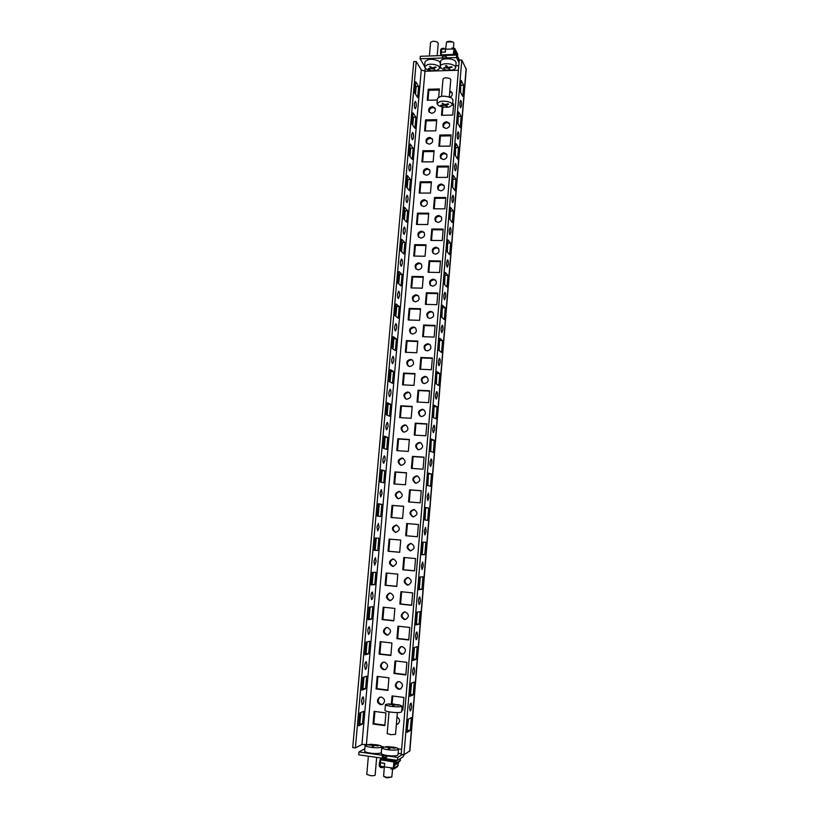<?xml version="1.0" encoding="UTF-8"?>
<svg xmlns="http://www.w3.org/2000/svg" width="819" height="819" viewBox="0 0 819 819"><rect width="100%" height="100%" fill="white"/><g stroke="black" fill="none" stroke-linecap="round" stroke-linejoin="round"><path stroke-width="1.23" d="M461.466 105.497C461.578 102.57 461.302 100.86 460.636 100.368L459.889 102.672C459.776 105.61 460.053 107.32 460.718 107.801L461.466 105.497M416.226 106.46C416.339 103.573 416.001 101.884 415.233 101.402L414.394 103.685C414.281 106.583 414.609 108.272 415.387 108.753L416.226 106.46M458.865 136.814C458.988 133.927 458.712 132.258 458.046 131.787L457.278 134.173C457.156 137.06 457.422 138.739 458.087 139.199L458.865 136.814M413.493 137.428C413.605 134.582 413.278 132.934 412.51 132.463L411.64 134.838C411.527 137.684 411.855 139.343 412.612 139.803L413.493 137.428M456.255 168.356C456.378 165.53 456.101 163.882 455.446 163.431L454.637 165.909C454.514 168.755 454.78 170.393 455.436 170.833L456.255 168.356M410.739 168.622C410.862 165.827 410.534 164.199 409.776 163.759L408.865 166.206C408.753 169.021 409.07 170.639 409.828 171.079L410.739 168.622M453.613 200.133C453.736 197.348 453.48 195.741 452.825 195.311L451.975 197.881C451.853 200.675 452.119 202.283 452.774 202.702L453.613 200.133M407.975 200.041C408.087 197.297 407.77 195.7 407.023 195.28L406.07 197.819C405.948 200.573 406.265 202.16 407.023 202.59L407.975 200.041M450.962 232.146C451.085 229.412 450.829 227.836 450.184 227.426L449.303 230.088C449.181 232.831 449.436 234.408 450.081 234.807L450.962 232.146M405.18 231.695C405.303 228.992 404.995 227.436 404.248 227.027L403.255 229.658C403.132 232.361 403.45 233.927 404.187 234.326L405.18 231.695M448.29 264.404C448.413 261.711 448.157 260.176 447.522 259.777L446.611 262.53C446.478 265.233 446.734 266.769 447.369 267.158L448.29 264.404M402.364 263.575C402.498 260.923 402.19 259.398 401.453 258.999L400.419 261.722C400.296 264.394 400.604 265.919 401.341 266.298L402.364 263.575M445.597 296.887C445.72 294.256 445.475 292.741 444.84 292.363L443.888 295.229C443.765 297.87 444.011 299.375 444.635 299.754L445.597 296.887M399.539 295.69C399.662 293.079 399.365 291.595 398.638 291.216L397.563 294.031C397.44 296.652 397.737 298.147 398.464 298.515L399.539 295.69M442.884 329.627C443.007 327.037 442.762 325.552 442.147 325.194L441.154 328.163C441.021 330.753 441.267 332.238 441.881 332.596L442.884 329.627M396.683 328.04C396.816 325.481 396.519 324.017 395.802 323.659L394.686 326.586C394.563 329.156 394.85 330.62 395.567 330.968L396.683 328.04M440.151 362.602C440.274 360.063 440.038 358.609 439.424 358.272L438.39 361.343C438.267 363.892 438.503 365.335 439.107 365.683L440.151 362.602M393.816 360.636C393.939 358.118 393.652 356.695 392.946 356.347L391.789 359.377C391.656 361.896 391.943 363.329 392.649 363.677L393.816 360.636M437.387 395.833C437.52 393.335 437.285 391.922 436.691 391.584L435.616 394.778C435.483 397.276 435.718 398.689 436.312 399.027L437.387 395.833M390.919 393.468C391.052 391.001 390.765 389.598 390.079 389.271L388.871 392.414C388.738 394.891 389.015 396.294 389.711 396.621L390.919 393.468M434.613 429.31C434.746 426.853 434.52 425.471 433.937 425.153L432.811 428.47C432.678 430.917 432.913 432.309 433.497 432.616L434.613 429.31M388.001 426.545C388.134 424.129 387.858 422.758 387.182 422.44L385.923 425.706C385.79 428.122 386.066 429.494 386.742 429.811L388.001 426.545M431.818 463.042C431.951 460.636 431.736 459.285 431.152 458.978L429.995 462.407C429.862 464.823 430.077 466.175 430.661 466.472L431.818 463.042M385.063 459.879C385.196 457.504 384.93 456.163 384.265 455.855L382.954 459.234C382.821 461.619 383.087 462.96 383.753 463.267L385.063 459.879M429.002 497.02L428.357 493.048L427.149 496.621L427.794 500.593L429.002 497.02M382.104 493.458L381.326 489.516L379.975 493.028L380.743 496.969L382.104 493.458M426.167 531.275L425.532 527.385L424.283 531.081L424.907 534.971L426.167 531.275M379.115 527.282L378.368 523.433L376.965 527.078L377.713 530.927L379.115 527.282M423.3 565.786L422.696 561.977L421.396 565.816L422.01 569.625L423.3 565.786M376.116 561.373L375.389 557.606L373.925 561.384L374.652 565.151L376.116 561.373M420.423 600.552L419.83 596.836C419.205 597.041 418.765 598.372 418.489 600.818L419.072 604.545C419.707 604.34 420.147 603.009 420.423 600.552M373.085 595.72L372.379 592.035C371.662 592.219 371.161 593.529 370.874 595.945L371.58 599.641C372.297 599.447 372.799 598.136 373.085 595.72M417.516 635.595L416.943 631.961C416.308 632.176 415.837 633.558 415.561 636.097L416.124 639.741C416.769 639.516 417.229 638.134 417.516 635.595M370.034 630.323L369.349 626.719C368.622 626.924 368.1 628.275 367.792 630.784L368.468 634.397C369.215 634.182 369.727 632.831 370.034 630.323M414.588 670.915L414.035 667.352C413.38 667.587 412.899 669.021 412.602 671.652L413.145 675.214C413.81 674.969 414.291 673.535 414.588 670.915M366.963 665.202L366.298 661.67C365.54 661.885 365.008 663.288 364.69 665.888L365.346 669.42C366.103 669.195 366.646 667.792 366.963 665.202M411.64 706.5L411.107 703.019C410.432 703.275 409.93 704.76 409.623 707.473L410.155 710.964C410.831 710.708 411.333 709.223 411.64 706.5M363.861 700.337L363.226 696.887C362.448 697.123 361.896 698.576 361.558 701.259L362.193 704.719C362.971 704.483 363.534 703.019 363.861 700.337M443.622 127.518C443.14 124.816 444.318 123.188 447.143 122.645L449.529 123.638M446.55 121.673C443.468 122.369 442.352 124.14 443.222 126.986L445.976 128.481C449.047 127.805 450.163 126.054 449.334 123.219L446.55 121.673M441.062 158.64C440.448 155.866 441.605 154.187 444.533 153.614L446.857 154.556M443.929 152.703C440.765 153.429 439.68 155.231 440.653 158.139L443.355 159.562C446.498 158.866 447.594 157.064 446.662 154.177L443.929 152.703M438.493 190.008C437.735 187.152 438.871 185.411 441.902 184.797L444.154 185.698M441.287 183.968C438.042 184.715 436.977 186.568 438.083 189.537L440.704 190.868C443.939 190.141 445.014 188.298 443.949 185.34L441.287 183.968M435.923 221.611C435.002 218.673 436.107 216.871 439.25 216.216L441.41 217.045M438.636 215.448C435.288 216.236 434.244 218.141 435.503 221.171L438.042 222.41C441.359 221.642 442.414 219.748 441.206 216.728L438.636 215.448M433.353 253.46C432.237 250.43 433.323 248.566 436.578 247.86L438.636 248.618M435.954 247.164C432.504 248.003 431.5 249.959 432.934 253.051L435.36 254.177C438.779 253.358 439.803 251.413 438.421 248.331L435.954 247.164M430.784 285.544C429.463 282.442 430.497 280.507 433.886 279.74L435.81 280.405M433.251 279.115C429.688 280.006 428.726 282.033 430.364 285.176L432.657 286.169C436.199 285.299 437.172 283.292 435.595 280.149L433.251 279.115M428.235 317.885C426.658 314.711 427.641 312.704 431.173 311.855L432.934 312.408M430.538 311.292C426.832 312.264 425.921 314.353 427.805 317.557L429.934 318.407C433.609 317.465 434.531 315.387 432.719 312.182L430.538 311.292M425.696 350.46C423.843 347.225 424.754 345.137 428.45 344.205L429.995 344.645M427.794 343.714C423.955 344.779 423.106 346.939 425.266 350.184L427.19 350.88C431.009 349.836 431.869 347.696 429.78 344.451L427.794 343.714M423.177 383.282C420.997 380.006 421.836 377.846 425.696 376.791L427.006 377.119M425.041 376.371C421.027 377.559 420.27 379.791 422.747 383.046L424.426 383.589C428.398 382.432 429.187 380.221 426.781 376.945L425.041 376.371M420.69 416.349C418.14 413.052 418.888 410.81 422.921 409.613L423.955 409.838M422.256 409.275C418.079 410.616 417.414 412.909 420.26 416.165L421.642 416.543C425.788 415.243 426.474 412.96 423.71 409.684L422.256 409.275M418.212 449.651C415.274 446.365 415.919 444.041 420.137 442.69L420.843 442.813M419.461 442.424C415.1 443.939 414.547 446.304 417.803 449.518L418.837 449.744C423.167 448.28 423.74 445.925 420.577 442.68L419.461 442.424M415.755 483.169C412.397 479.944 412.919 477.559 417.321 476.013L417.659 476.054M416.636 475.819C412.1 477.538 411.67 479.965 415.366 483.087L416.011 483.2C420.516 481.521 420.976 479.105 417.373 475.952L416.636 475.819M413.308 516.912C409.52 513.82 409.899 511.373 414.434 509.572M413.79 509.459C409.08 511.435 408.794 513.902 412.94 516.871L413.165 516.902C417.854 514.987 418.171 512.52 414.107 509.5L413.79 509.459M410.851 550.859C406.736 548.187 406.838 545.7 411.169 543.396M410.933 543.366L410.81 543.355C406.111 545.536 405.937 548.034 410.299 550.859L410.514 550.87C415.131 548.617 415.274 546.119 410.933 543.366M408.374 585.032L408.118 585.012C403.962 582.637 403.88 580.139 407.872 577.508M408.046 577.518L407.483 577.518C403.173 579.965 403.143 582.483 407.401 585.073L408.067 585.073C412.285 582.555 412.285 580.036 408.046 577.518M405.866 619.42L405.221 619.41C401.187 617.229 400.972 614.741 404.576 611.926M405.139 611.936L404.146 611.977C400.235 614.659 400.348 617.178 404.494 619.543L405.579 619.492C409.398 616.758 409.254 614.25 405.139 611.936M403.296 654.033L402.293 654.064C398.382 652.067 398.044 649.59 401.279 646.641M402.201 646.621L400.829 646.744C397.287 649.59 397.532 652.108 401.556 654.289L403.03 654.135C406.48 651.248 406.204 648.74 402.201 646.621M429.402 112.418C428.931 109.746 430.098 108.128 432.903 107.576L435.237 108.507M432.289 106.572C429.207 107.289 428.112 109.05 428.992 111.875L431.705 113.329C434.766 112.643 435.872 110.882 435.022 108.067L432.289 106.572M426.801 143.315C426.208 140.561 427.364 138.892 430.262 138.309L432.524 139.21M429.627 137.377C426.484 138.114 425.399 139.916 426.382 142.803L429.043 144.185C432.176 143.468 433.261 141.677 432.309 138.8L429.627 137.377M424.191 174.437C423.464 171.601 424.59 169.881 427.59 169.267L429.791 170.117M426.955 168.397C423.72 169.164 422.665 171.017 423.771 173.956L426.361 175.256C429.565 174.508 430.64 172.676 429.576 169.738L426.955 168.397M421.58 205.794C420.69 202.887 421.795 201.105 424.897 200.45L427.016 201.239M424.252 199.652C420.935 200.45 419.901 202.344 421.161 205.344L423.658 206.552C426.955 205.774 427.999 203.89 426.791 200.89L424.252 199.652M418.97 237.397C417.905 234.408 418.98 232.555 422.194 231.859L424.201 232.576M421.539 231.122C418.12 231.972 417.117 233.917 418.54 236.978L420.935 238.083C424.334 237.254 425.348 235.319 423.976 232.268L421.539 231.122M416.359 269.226C415.09 266.165 416.124 264.25 419.461 263.493L421.355 264.127M418.806 262.827C415.274 263.728 414.312 265.735 415.919 268.847L418.202 269.83C421.703 268.96 422.676 266.963 421.12 263.851L418.806 262.827M413.759 301.31C412.254 298.177 413.247 296.191 416.717 295.362L418.448 295.905M416.052 294.768C412.387 295.731 411.486 297.809 413.319 300.972L415.438 301.822C419.062 300.88 419.993 298.822 418.222 295.659L416.052 294.768M411.158 333.63C409.398 330.436 410.329 328.378 413.953 327.457L415.499 327.907M413.267 326.935C409.48 327.989 408.63 330.129 410.718 333.333L412.653 334.039C416.421 333.016 417.291 330.896 415.264 327.682L413.267 326.935M408.579 366.195C406.521 362.95 407.381 360.81 411.158 359.797L412.5 360.135M410.473 359.346C406.531 360.503 405.763 362.704 408.138 365.939L409.858 366.502C413.769 365.376 414.568 363.186 412.254 359.94L410.473 359.346M406.019 398.996C403.634 395.72 404.412 393.509 408.353 392.373L409.439 392.608M407.657 391.984C403.562 393.284 402.866 395.557 405.589 398.792L407.033 399.201C411.107 397.942 411.814 395.69 409.172 392.444L407.657 391.984M403.48 432.022C400.726 428.757 401.412 426.474 405.528 425.184L406.316 425.327M404.821 424.877C400.552 426.33 399.969 428.665 403.05 431.869L404.187 432.145C408.425 430.733 409.039 428.419 406.04 425.184L404.821 424.877M400.952 465.284C397.809 462.049 398.382 459.705 402.672 458.241L403.132 458.302M401.955 458.016C397.522 459.654 397.051 462.039 400.532 465.182L401.33 465.335C405.733 463.738 406.234 461.363 402.835 458.19L401.955 458.016M398.443 498.771C403.02 496.969 403.398 494.533 399.58 491.472L399.078 491.39C394.471 493.243 394.123 495.69 398.034 498.71L398.443 498.771C394.881 495.597 395.342 493.192 399.805 491.554L399.907 491.564M395.905 532.473C392.004 529.606 392.25 527.149 396.631 525.092M396.181 525.02C391.41 527.119 391.195 529.596 395.536 532.463L395.536 532.463C400.276 530.425 400.522 527.948 396.273 525.03L396.181 525.02M393.366 566.39L393.355 566.379C389.179 563.922 389.168 561.435 393.325 558.916M393.253 558.906L392.936 558.896C388.441 561.199 388.329 563.697 392.608 566.4L393.018 566.41C397.43 564.045 397.512 561.547 393.253 558.906M390.796 600.522L390.407 600.501C386.343 598.228 386.21 595.741 389.998 593.038M390.305 593.048L389.578 593.058C385.452 595.597 385.483 598.105 389.66 600.593L390.479 600.583C394.523 597.993 394.461 595.485 390.305 593.048M388.196 634.879L387.448 634.879C383.497 632.78 383.241 630.302 386.67 627.446M387.336 627.456L386.22 627.518C382.463 630.241 382.616 632.759 386.681 635.053L387.889 634.971C391.564 632.196 391.38 629.688 387.336 627.456M385.534 669.471L384.459 669.522C380.63 667.577 380.262 665.12 383.353 662.141M384.346 662.11L382.872 662.264C379.463 665.141 379.729 667.649 383.681 669.778L385.237 669.594C388.575 666.686 388.278 664.189 384.346 662.11M382.821 704.32L381.449 704.422C377.743 702.62 377.272 700.194 380.036 697.133M381.337 697.041L379.545 697.307C376.443 700.296 376.822 702.774 380.671 704.76L382.534 704.473C385.554 701.453 385.155 698.976 381.337 697.041M400.675 688.892L399.344 688.984C395.567 687.141 395.116 684.694 398.003 681.643M399.252 681.562L397.522 681.807C394.338 684.776 394.697 687.274 398.597 689.291L400.409 689.025C403.511 686.015 403.132 683.527 399.252 681.562M409.879 750.88L403.931 754.77L461.803 60.033L459.244 60.115L456.695 55.057L420.331 56.296L420.106 58.763L424.59 66.39M459.039 62.531L456.49 57.545L420.106 58.763M404.197 754.606L402.948 756.91L397.481 760.36L397.727 757.442L358.968 751.934L364.813 748.771M397.727 757.442L402.364 754.555M397.481 760.36L358.712 754.821L358.968 751.934M366.41 744.584L425.225 68.284M456.49 57.545L456.695 55.057M450.174 97.226C452.108 95.997 452.712 94.41 451.986 92.465L449.836 90.919M442.199 106.859L441.482 115.295L452.743 115.08L453.675 103.962L452.651 103.982M438.841 146.232L450.143 146.11L451.085 134.91L439.793 135.074L438.841 146.232M436.189 177.406L447.522 177.365L448.464 166.083L437.151 166.155L436.189 177.406M433.517 208.794L444.881 208.845L445.833 197.481L434.479 197.471L433.517 208.794M430.825 240.417L442.219 240.551L443.181 229.115L431.797 229.003L430.825 240.417M428.112 272.266L439.547 272.492L440.509 260.974L429.095 260.77L428.112 272.266M425.378 304.351L436.844 304.678L437.827 293.059L426.371 292.772L425.378 304.351M422.635 336.681L434.131 337.09L435.114 325.399L423.628 325.01L422.635 336.681M419.86 369.236L431.398 369.748L432.381 357.964L420.853 357.483L419.86 369.236M417.066 402.037L428.634 402.651L429.627 390.776L418.069 390.202L417.066 402.037M414.25 435.084L425.86 435.79L426.863 423.832L415.264 423.157L414.25 435.084M411.414 468.376L423.054 469.185L424.068 457.135L412.438 456.367L411.414 468.376M408.558 501.924L420.239 502.835L421.253 490.694L409.592 489.813L408.558 501.924M405.681 535.718L417.393 536.732L418.417 524.498L406.726 523.525L405.681 535.718L406.398 535.78L407.432 523.607L418.417 524.518M402.784 569.768L414.537 570.884L415.571 558.558L403.828 557.483L402.784 569.768L403.511 569.748L404.545 557.544M399.867 604.084L411.65 605.302L412.694 592.884L400.921 591.697L399.867 604.084L400.593 603.982L401.638 591.768M396.918 638.656L408.742 639.977L409.787 627.467L397.983 626.177L396.918 638.656L397.665 638.472L398.699 626.259M438.677 97.113L439.373 88.974L428.224 89.261L427.272 100.266L437.305 100.031M436.742 119.687L425.563 119.891L424.6 130.979L435.79 130.805L436.742 119.687M434.09 150.635L422.88 150.747L421.908 161.906L433.138 161.824L434.09 150.635M431.429 181.798L420.178 181.828L419.205 193.069L430.456 193.069L431.429 181.798M428.736 213.186L417.455 213.124L416.472 224.447L427.764 224.539L428.736 213.186M426.034 244.799L414.711 244.656L413.728 256.06L425.051 256.245L426.034 244.799M423.3 276.648L411.957 276.412L410.954 287.899L422.317 288.175L423.3 276.648M420.556 308.732L409.172 308.405L408.169 319.973L419.563 320.342L420.556 308.732M417.782 341.052L406.367 340.632L405.354 352.283L416.789 352.743L417.782 341.052M414.998 373.607L403.552 373.085L402.528 384.838L413.994 385.391L414.998 373.607M412.192 406.408L400.706 405.794L399.682 417.629L411.169 418.274L412.192 406.408M409.357 439.455L397.839 438.738L396.805 450.655L408.333 451.412L409.357 439.455M406.511 472.747L394.953 471.928L393.908 483.937L405.477 484.787L406.511 472.747M403.634 506.285L392.045 505.364L391.001 517.465L402.6 518.417L403.634 506.285M400.737 540.069L389.117 539.056L388.063 551.248L399.692 552.303L400.737 540.069M397.829 574.119L386.169 573.003L385.104 585.278L396.775 586.445L397.829 574.119M394.891 608.425L383.2 607.196L382.115 619.573L393.826 620.843L394.891 608.425M391.922 642.997L380.2 641.656L379.115 654.125L390.858 655.497L391.922 642.997M393.959 673.484L405.814 674.928L406.869 662.315L395.024 660.913L393.959 673.484L394.707 673.218L395.751 661.005M401.781 710.001L402.856 710.134L403.921 697.43L392.045 695.925L391.369 703.89M385.933 712.919L374.14 711.373L373.034 724.027L384.848 725.624L385.933 712.919M396.345 724.58L397.727 724.16C400.378 721.519 400.133 719.113 396.99 716.953M388.943 677.825L377.18 676.381L376.085 688.943L387.868 690.427L388.943 677.825M449.754 91.902L452.17 92.926M442.168 115.284L442.874 106.992M452.559 105.006L453.593 104.986M439.537 146.232L440.397 136.015L451.003 135.862M436.885 177.395L437.766 167.035L448.392 166.963M434.213 208.794L435.104 198.28L445.771 198.29M431.521 240.428L432.432 229.75L443.12 229.842M428.808 272.287L429.729 261.445L440.458 261.63M426.085 304.371L427.016 293.376L437.776 293.652M423.331 336.701L424.283 325.542L435.073 325.901M420.567 369.267L421.529 357.944L432.35 358.394M417.772 402.078L418.744 390.591L429.606 391.124M414.957 435.124L415.95 423.474L426.842 424.109M412.131 468.427L413.134 456.603L424.047 457.33M409.275 501.975L410.299 489.977L421.242 490.796M417.393 536.721L406.398 535.78M414.537 570.792L403.511 569.748M411.66 605.128L400.593 603.982M408.763 639.711L397.665 638.472M427.989 100.246L428.849 90.295L439.281 90.029M425.317 130.968L426.197 120.864L436.66 120.68M422.635 161.906L423.525 151.648L434.019 151.546M419.922 193.069L420.833 182.657L431.357 182.637M417.199 224.457L418.12 213.892L428.675 213.954M414.455 256.071L415.387 245.362L425.972 245.495M411.691 287.919L412.633 277.047L423.249 277.272M408.906 320.004L409.858 308.968L420.505 309.285M406.091 352.313L407.063 341.124L417.751 341.523M403.265 384.869L404.248 373.515L414.967 373.996M400.419 417.67L401.423 406.142L412.162 406.726M397.553 450.706L398.566 439.015L409.336 439.68M394.656 483.988L395.69 472.133L406.5 472.891M391.748 517.526L392.792 505.497L403.634 506.347M399.703 552.252L388.81 551.269L389.864 539.127M396.785 586.302L385.862 585.227L386.916 573.075M393.847 620.618L382.893 619.44L383.947 607.278M390.878 655.19L379.903 653.91L380.958 641.748M405.845 674.569L394.707 673.218M392.096 703.91L392.772 696.017M402.897 709.694L401.812 709.551M384.889 725.132L373.843 723.648L374.897 711.465M397.993 723.996L396.386 724.18M387.899 690.028L376.883 688.646L377.938 676.474M461.803 60.033L466.246 69.236M403.931 754.77L401.197 754.391L459.244 60.115M462.786 96.427L463.708 85.258L461.169 80.446L460.227 91.718L462.786 96.427M460.196 127.61L461.128 116.359L458.548 111.845L457.606 123.208L460.196 127.61M457.596 159.029L458.538 147.696L455.917 143.479L454.965 154.924L457.596 159.029M454.975 190.673L455.917 179.259L453.265 175.348L452.313 186.886L454.975 190.673M452.334 222.553L453.286 211.046L450.593 207.453L449.631 219.072L452.334 222.553M449.672 254.668L450.634 243.079L447.911 239.803L446.939 251.505L449.672 254.668M446.99 287.019L447.962 275.338L445.198 272.389L444.215 284.183L446.99 287.019M444.297 319.605L445.27 307.842L442.465 305.221L441.482 317.107L444.297 319.605M441.574 352.446L442.557 340.591L439.711 338.298L438.718 350.276L441.574 352.446M438.83 385.524L439.823 373.587L436.947 371.631L435.943 383.691L438.83 385.524M436.077 418.857L437.07 406.828L434.152 405.21L433.138 417.362L436.077 418.857M433.292 452.436L434.295 440.315L431.337 439.056L430.313 451.3L433.292 452.436M430.487 486.271L431.5 474.058L428.501 473.147L427.467 485.493L430.487 486.271M427.661 520.362L428.685 508.067L425.634 507.514L424.6 519.942L427.661 520.362M424.815 554.719L425.849 542.321L422.758 542.137L421.713 554.668L424.815 554.719L422.174 554.483L423.198 542.158M421.949 589.342L422.983 576.842L419.86 577.026L418.806 589.649L421.949 589.342L419.297 589.076L420.301 576.996M419.062 624.221L420.106 611.629L416.932 612.192L415.868 624.917L419.062 624.221L416.4 623.935L417.383 612.11M416.144 659.377L417.199 646.693L413.984 647.624L412.919 660.452L416.144 659.377L413.482 659.06L414.445 647.491M413.216 694.799L414.271 682.022L411.015 683.343L409.94 696.273L413.216 694.799L410.534 694.461L411.476 683.159M411.322 717.618L408.016 719.338L406.93 732.37L410.258 730.507L411.322 717.618M460.585 92.393L460.81 84.644M457.975 123.833L458.22 115.776M455.344 155.508L455.62 147.123M452.692 187.418L452.989 178.716M450.02 219.564L450.348 210.524M447.328 251.955L447.676 242.578M444.615 284.582L444.993 274.867M441.881 317.455L442.28 307.401M439.127 350.583L439.557 340.172M436.353 383.947L436.814 373.188M433.558 417.577L434.05 406.459M430.743 451.464L431.255 439.977M427.897 485.606L428.45 473.751M425.041 520.004L425.614 507.78M407.094 730.405L408.486 719.092M458.394 70.239L425.307 71.243L421.273 69.943L416.236 61.527L355.405 747.911L361.947 744.491L366.994 744.481M355.405 747.911L352.743 747.542L413.738 61.609L416.236 61.527M415.489 94.113L416.165 86.517L415.356 85.237M412.745 125.164L413.452 117.26L412.633 116.052M409.981 156.449L410.708 148.219L409.889 147.103M407.197 187.96L407.954 179.412L407.115 178.368M404.391 219.697L405.18 210.821L404.33 209.869M401.566 251.668L402.385 242.465L401.525 241.595M398.72 283.886L399.57 274.345L398.699 273.556M395.853 316.329L396.724 306.449L395.843 305.743M392.966 349.017L393.867 338.79L392.977 338.175M390.059 381.951L390.991 371.376L390.09 370.853M387.121 415.131L388.083 404.207L387.172 403.767M384.162 448.566L385.165 437.274L384.244 436.926M381.193 482.248L382.217 470.597L381.285 470.341M378.194 516.185L379.258 504.166L378.306 504.002M374.222 550.194L375.184 550.225L376.259 538.042M371.181 584.459L372.164 584.387L373.218 572.409M368.13 618.99L369.123 618.816L370.157 607.033M365.049 653.777L366.052 653.511L367.076 641.922M361.947 688.84L362.96 688.472L363.974 677.088M358.824 724.17L359.848 723.699L360.841 712.52M417.67 97.492L418.642 86.445L415.673 81.695L414.69 92.854L417.67 97.492M414.946 128.337L415.929 117.209L412.93 112.756L411.926 123.986L414.946 128.337M412.213 159.398L413.196 148.188L410.155 144.031L409.152 155.354L412.213 159.398M409.459 190.694L410.452 179.402L407.371 175.542L406.357 186.937L409.459 190.694M406.685 222.205L407.678 210.831L404.555 207.279L403.542 218.765L406.685 222.205M403.88 253.951L404.893 242.496L401.73 239.261L400.706 250.819L403.88 253.951M401.064 285.933L402.088 274.396L398.884 271.468L397.85 283.118L401.064 285.933M398.229 318.141L399.252 306.521L396.007 303.91L394.973 315.653L398.229 318.141M395.372 350.593L396.406 338.892L393.12 336.609L392.066 348.433L395.372 350.593M392.485 383.292L393.529 371.488L390.202 369.543L389.148 381.459L392.485 383.292M389.588 416.226L390.632 404.34L387.264 402.723L386.199 414.731L389.588 416.226M386.67 449.406L387.725 437.438L384.306 436.158L383.241 448.249L386.67 449.406M383.722 482.841L384.787 470.771L381.326 469.84L380.251 482.033L383.722 482.841M380.753 516.523L381.828 504.361L378.327 503.777L377.242 516.062L380.753 516.523M377.764 550.45L378.839 538.206L375.297 537.981L374.201 550.358L377.764 550.45L375.184 550.225M374.754 584.643L375.839 572.307L372.246 572.44L371.14 584.909L374.754 584.643L372.164 584.387M371.713 619.103L372.809 606.664L369.174 607.166L368.069 619.727L371.713 619.103L369.123 618.816M368.663 653.818L369.758 641.287L366.083 642.157L364.957 654.821L368.663 653.818L366.052 653.511M365.581 688.799L366.687 676.177L362.96 677.426L361.834 690.182L365.581 688.799L362.96 688.472M363.595 711.332L359.817 712.96L358.681 725.818L362.469 724.047L363.595 711.332M376.085 688.943L376.883 688.646M373.034 724.027L373.843 723.648M379.115 654.125L379.903 653.91M382.115 619.573L382.893 619.44M385.104 585.278L385.862 585.227M388.063 551.248L388.81 551.269M392.045 505.364L392.792 505.497M394.953 471.928L395.69 472.133M397.839 438.738L398.566 439.015M400.706 405.794L401.423 406.142M403.552 373.085L404.248 373.515M406.367 340.632L407.063 341.124M409.172 308.405L409.858 308.968M411.957 276.412L412.633 277.047M414.711 244.656L415.387 245.362M417.455 213.124L418.12 213.892M420.178 181.828L420.833 182.657M422.88 150.747L423.525 151.648M425.563 119.891L426.197 120.864M428.224 89.261L428.849 90.295M406.726 523.525L407.432 523.607M409.592 489.813L410.299 489.977M412.438 456.367L413.134 456.603M415.264 423.157L415.95 423.474M418.069 390.202L418.744 390.591M420.853 357.483L421.529 357.944M423.628 325.01L424.283 325.542M426.371 292.772L427.016 293.376M429.095 260.77L429.729 261.445M431.797 229.003L432.432 229.75M434.479 197.471L435.104 198.28M437.151 166.155L437.766 167.035M439.793 135.074L440.397 136.015M359.848 723.699L362.469 724.047M407.575 730.139L410.258 730.507M379.258 504.166L381.828 504.361M426.054 507.852L428.685 508.067M382.217 470.597L384.787 470.771M428.88 473.873L431.5 474.058M385.165 437.274L387.725 437.438M431.674 440.151L434.295 440.315M388.083 404.207L390.632 404.34M434.459 406.685L437.07 406.828M390.991 371.376L393.529 371.488M437.223 373.464L439.823 373.587M393.867 338.79L396.406 338.892M439.967 340.499L442.557 340.591M396.724 306.449L399.252 306.521M442.68 307.77L445.27 307.842M399.57 274.345L402.088 274.396M445.382 275.286L447.962 275.338M402.385 242.465L404.893 242.496M448.065 243.038L450.634 243.079M405.18 210.821L407.678 210.831M450.726 211.036L453.286 211.046M407.954 179.412L410.452 179.402M453.368 179.259L455.917 179.259M410.708 148.219L413.196 148.188M455.988 147.717L458.538 147.696M413.452 117.26L415.929 117.209M458.589 116.411L461.128 116.359M416.165 86.517L418.642 86.445M461.179 85.319L463.708 85.258M438.247 43.335L437.51 42.189C434.162 40.848 431.848 41.001 430.548 42.649L429.391 55.989M440.407 63.298L438.933 61.097C432.227 58.466 427.579 58.743 424.979 61.927L424.559 66.748M427.651 64.547L424.549 66.841L426.085 68.97C429.248 70.649 432.831 71.13 436.844 70.434L439.998 68.12L438.503 66.032C435.339 64.322 431.715 63.831 427.651 64.547M429.617 66.339L432.34 67.864L435.37 66.923L436.138 67.414L433.108 68.356L434.828 69.666L432.074 68.601L429.105 69.072L428.337 68.591L431.306 68.11L429.617 66.339M433.108 68.356L433.169 67.649M434.305 69.789L434.367 69.072M432.074 68.601L432.145 67.742M429.105 69.072L429.156 68.489M431.306 68.11L431.388 67.199M368.366 756.203L366.779 774.395L370.372 775.624C373.136 775.859 374.733 775.695 375.143 775.122L375.143 775.102M365.11 745.331L364.619 751.023C364.844 751.965 367.24 752.722 371.785 753.296C377.324 753.767 380.487 753.49 381.296 752.477L381.787 746.744C381.715 746.037 380.077 745.403 376.853 744.829L370.526 744.276L365.12 745.29C365.346 746.201 367.741 746.948 372.287 747.512C377.405 747.962 380.548 747.757 381.715 746.897L381.787 746.744M378.183 745.925L374.119 745.351L373.536 746.344L372.154 746.201L372.737 745.208L368.724 745.044L373.474 744.512L378.183 745.925M372.737 745.208L372.655 746.252M372.932 744.962L372.819 746.263M373.474 744.512L373.31 746.324M384.326 766.922L383.609 776.33L386.548 777.292L391.81 777.067L386.691 777.886L383.63 776.351M381.756 747.645L381.265 753.367C381.388 754.197 383.394 754.913 387.274 755.517C393.376 756.203 396.959 755.988 398.014 754.872L398.014 754.821M393.468 747.153L387.264 746.59L381.756 747.604C381.889 748.412 383.886 749.109 387.776 749.713C392.833 750.317 396.304 750.235 398.177 749.477L398.495 749.109C398.423 748.392 396.744 747.737 393.468 747.153L392.455 746.989M385.626 747.123L390.827 746.908L394.932 748.29L390.673 747.696L389.516 748.627L388.175 748.433L389.332 747.512L385.626 747.123M391.81 777.067L392.577 769.225M389.332 747.512L389.24 748.586M389.721 747.286L389.619 748.525M390.827 746.908L390.765 747.716M453.849 43.346L453.439 42.465C451.228 41.114 448.945 40.94 446.611 41.943L445.577 49.038M456.111 62.746L455.323 61.077C452.221 57.821 440.376 58.149 440.612 61.466L440.202 66.308M451.402 70.147C454.084 69.717 455.518 68.868 455.702 67.588L454.903 66.032C452.385 64.158 448.904 63.442 444.451 63.851C441.789 64.291 440.366 65.141 440.192 66.4L441.031 68.008C443.56 69.84 447.02 70.557 451.402 70.147M449.866 69.298L447.594 68.1L443.683 67.813L447.02 67.567L445.352 65.817L446.509 65.643L448.177 67.404L451.556 66.697L452.129 67.219L448.751 67.926L449.866 69.298M446.631 41.923L452.927 41.953M448.751 67.926L448.802 67.301M449.293 69.38L449.365 68.438M447.594 68.1L447.696 66.943M444.267 68.335L444.318 67.793M447.02 67.567L447.123 66.339M450.778 79.73L450.051 78.675C446.683 77.385 444.328 77.529 443.007 79.085L441.543 96.284M452.989 99.918L451.545 97.901C444.768 95.403 440.059 95.639 437.428 98.618L437.008 103.511M440.192 101.443L436.998 103.603L438.503 105.538C441.646 107.125 445.249 107.596 449.334 106.972L452.579 104.812L451.126 102.897C447.973 101.29 444.328 100.809 440.192 101.443M442.147 103.163L444.871 104.627L447.952 103.747L448.71 104.208L445.628 105.088L447.328 106.296L444.584 105.303L441.554 105.702L440.796 105.241L443.816 104.842L442.147 103.163M445.628 105.088L445.69 104.422M446.795 106.398L446.857 105.733M444.584 105.303L444.645 104.484M441.554 105.702L441.605 105.17M443.816 104.842L443.898 103.972M389.025 711.854L387.172 733.599L390.837 734.674L395.526 734.346L397.358 712.581M385.442 704.627C385.708 705.374 388.145 706.019 392.762 706.562C397.88 707.012 400.982 706.889 402.057 706.213L399.477 704.903L388.411 703.92L385.514 704.494L384.961 710.329C385.217 711.107 387.653 711.762 392.281 712.315C397.747 712.776 400.86 712.612 401.627 711.813L401.627 711.772M398.515 705.261L394.451 704.678L393.949 705.528L392.557 705.384L393.079 704.535L389.056 704.391L393.704 704.033L398.515 705.261M393.079 704.535L392.997 705.425M393.243 704.34L393.151 705.435M393.704 704.033L393.581 705.487M445.638 49.16L454.023 49.017L453.286 54.443L441.277 54.853L441.185 52.273M447.44 55.375L447.338 54.832L447.092 55.385M440.755 49.642L440.479 52.334L445.403 52.017L441.124 52.385L441.021 54.863L443.54 55.088M441.154 52.303L440.509 52.477L440.817 55.6M459.224 60.002L456.326 53.982M455.948 55.078L456.296 53.911L454.719 51.413L454.811 48.556L453.746 47.942L451.975 48.004L451.924 48.628L454.228 48.874L454.187 52.006L455.395 54.678L447.471 54.955M442.086 49.007L443.837 48.915L443.888 48.29L442.117 48.362L440.847 49.273M457.637 56.542L457.657 54.156M444.226 48.935L443.888 48.29M440.714 49.488L445.495 48.884L445.403 52.017M445.26 51.74L445.495 48.884M442.915 58.384L442.332 55.794L446.007 55.672L446.457 57.391M442.229 56.276L445.905 56.153L446.59 58.262M380.077 766.246L393.294 768.14L393.929 762.059L380.815 759.807L380.231 762.673M383.272 758.333L383.497 759.858L395.925 761.609L393.908 765.243L393.396 768.437L391.523 767.966M387.407 760.411L387.182 758.896M387.51 759.674L387.397 758.926M387.479 760.39L387.541 759.663L395.986 760.882L396.652 762.745L394.758 764.926L393.785 769.061L390.991 769L391.052 768.273M400.225 758.629L400.471 760.308L398.597 762.469L397.553 766.594M382.893 766.717L382.36 767.741L380.477 767.464L379.248 765.99M382.422 767.014L379.955 766.226M380.2 762.663L379.535 762.479L380.374 758.947L383.282 759.059M379.473 762.561L379.197 765.888L384.234 766.85L384.725 763.38L380.18 762.612L380.733 759.582L383.425 759.817M387.397 759.121L392.946 759.715M382.36 767.741L383.783 766.85M379.535 762.479L384.521 763.503M384.234 766.85L384.725 763.38M387.336 760.37L383.497 759.858M383.016 755.353L386.926 755.906M382.248 756.664L386.169 757.217L386.926 755.917L383.005 755.364L382.248 756.664L382.258 757.299L386.179 757.862L386.937 756.561M386.169 757.217L386.179 757.862M458.783 65.612L455.866 65.704M401.249 753.767L398.136 753.326M401.617 749.334L398.454 748.883M383.558 746.795L381.756 746.549M409.654 751.177L466.124 68.571M421.273 69.943L361.947 744.491M453.941 54.73L453.624 54.126M443.458 55.364L447.123 55.242M457.78 54.791L454.903 49.14M455.149 52.262L454.719 51.413M455.538 54.638L454.269 52.17M441.461 51.863L441.707 49.027M446.355 57.873L442.68 57.995M393.929 762.059L394.881 761.455M387.192 759.663L383.282 759.111M392.946 768.539L393.652 768.089M394.359 768.007L398.208 765.519M394.584 765.345L398.423 762.878M394.758 764.926L398.597 762.469M396.652 762.745L400.471 760.308M395.986 760.882L396.928 760.288M381.214 758.763L382.197 758.179M380.19 766.267L380.477 762.919M409.879 750.91L466.257 69.165M440.417 63.206L439.998 68.12M438.247 43.294L437.182 55.723M375.143 775.122L376.668 757.391M398.014 754.872L398.495 749.109M453.849 43.294L453.46 47.952M456.122 62.654L455.702 67.588M452.917 41.943L453.439 42.465M452.999 99.826L452.579 104.812M450.778 79.678L449.324 96.929M401.627 711.813L402.109 706.101M457.688 54.218L454.811 48.556M459.152 59.521L456.296 53.911M455.538 54.648L454.217 52.068M447.338 54.832L443.673 54.955M380.62 759.837L381.204 759.489M393.785 769.061L397.635 766.543M380.446 758.906L381.767 758.118"/></g></svg>
